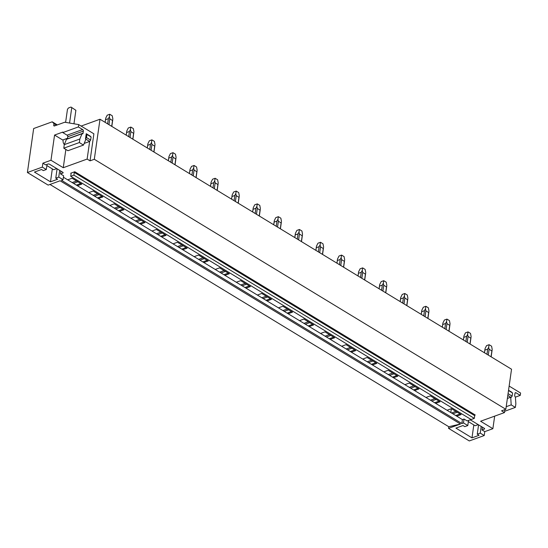<?xml version="1.0" encoding="UTF-8"?>
<svg xmlns="http://www.w3.org/2000/svg" width="548" height="548" viewBox="0 0 548 548"><rect width="100%" height="100%" fill="white"/><g stroke="black" fill="none" stroke-linecap="round" stroke-linejoin="round"><path stroke-width="0.82" d="M49.957 184.45L448.785 426.728L460.491 424.022L448.552 428.344L469.294 440.941L484.22 435.537L480.24 433.119L477.253 434.201L479.055 435.297L471.979 437.859L455.922 428.104L463.005 425.543L464.807 426.639L467.793 425.563L463.478 422.94L461.854 423.529L462.416 419.61L464.033 419.028L467.143 420.919L469.403 420.097A1.199 0.575 8.1 0 1 471.088 420.295L484.281 428.31A1.199 0.575 8.1 0 1 484.617 428.783A1.199 0.575 8.1 0 1 484.254 429.118L482 429.94L484.775 431.625L492.878 428.694L480.596 421.234L504.475 412.589L501.571 410.829L505.838 409.281L94.304 159.29L90.043 160.838L93.886 133.815L78.707 124.595L64.739 122.231L54.464 125.951A1.199 0.706 -58.7 0 1 53.992 125.93A1.199 0.706 -58.7 0 1 53.759 125.211L53.985 123.649L56.533 125.197M63.089 140.24L54.567 135.061L50.978 160.256L42.881 163.188L42.326 167.106L27.4 172.504L48.142 185.108L60.081 180.785L460.491 424.022M42.326 167.106L46.306 169.524L43.319 170.599L41.518 169.503L34.442 172.072L50.491 181.82L57.574 179.258L55.766 178.162L58.752 177.079L63.068 179.703L61.445 180.292L461.854 423.529M63.417 177.237L462.416 419.61M71.096 173.579A0.603 0.349 -58.7 0 0 70.74 173.216L74.795 171.743A0.603 0.349 -58.7 0 0 74.295 172.421L474.705 415.658L474.321 418.371L471.122 419.528L70.706 176.292L71.096 173.579M70.706 176.292L73.905 175.134L474.321 418.371M73.905 175.134L74.295 172.421M74.795 171.743L475.205 414.98A0.603 0.349 -58.7 0 0 474.705 415.658M447.024 410.267L451.415 408.671L461.121 414.569L456.731 416.158M50.978 160.256L63.26 167.715L87.139 159.071L90.043 160.838M42.881 163.188L45.662 164.88L47.916 164.058A1.199 0.575 8.1 0 1 49.601 164.256L62.794 172.271A1.199 0.575 8.1 0 1 63.13 172.75A1.199 0.575 8.1 0 1 62.773 173.086L60.513 173.901L63.623 175.792L63.068 179.703M67.685 179.833L72.076 178.237L81.782 184.135L77.391 185.724M88.762 192.629L93.153 191.04L102.86 196.938L98.469 198.527M109.833 205.431L114.224 203.842L123.93 209.74L119.539 211.329M130.91 218.234L135.301 216.645L145.008 222.543L140.617 224.132M151.981 231.037L156.372 229.448L166.085 235.345L161.687 236.935M173.058 243.839L177.449 242.25L187.156 248.148L182.765 249.737M194.129 256.642L198.52 255.053L208.233 260.951L203.835 262.54M215.206 269.445L219.597 267.856L229.304 273.753L224.913 275.343M236.277 282.247L240.675 280.658L250.381 286.549L245.99 288.145M257.355 295.05L261.745 293.454L271.452 299.352L267.061 300.941M278.432 307.846L282.823 306.257L292.529 312.155L288.138 313.744M299.503 320.649L303.893 319.059L313.6 324.957L309.209 326.546M320.58 333.451L324.971 331.862L334.677 337.76L330.286 339.349M341.651 346.254L346.041 344.665L355.748 350.562L351.357 352.152M362.728 359.056L367.119 357.467L376.825 363.365L372.435 364.954M383.799 371.859L388.19 370.27L397.896 376.168L393.505 377.757M404.876 384.662L409.267 383.073L418.973 388.97L414.583 390.56M425.947 397.464L430.338 395.875L440.051 401.766L435.653 403.362M81.131 126.067L100.003 119.231L511.537 369.222L505.838 409.281M100.003 119.231L94.304 159.29M27.4 172.504L33.661 128.533L52.224 121.814L57.328 124.91M72.172 182.553L76.562 180.963M73.514 183.368L77.905 181.778M76.371 185.108L80.762 183.518M93.249 195.355L97.64 193.766M94.585 196.17L98.983 194.581M97.448 197.91L101.839 196.321M114.32 208.158L118.711 206.569M115.662 208.973L120.053 207.384M118.519 210.713L122.91 209.124M135.397 220.96L139.788 219.371M136.74 221.776L141.131 220.186M139.596 223.516L143.987 221.919M156.468 233.763L160.859 232.174M157.81 234.578L162.201 232.989M160.667 236.311L165.064 234.722M177.545 246.566L181.936 244.977M178.888 247.381L183.279 245.792M181.744 249.114L186.135 247.525M198.616 259.368L203.007 257.779M199.958 260.184L204.349 258.594M202.822 261.917L207.213 260.327M219.693 272.171L224.084 270.575M221.036 272.986L225.427 271.39M223.892 274.719L228.283 273.13M240.764 284.974L245.155 283.378M242.106 285.789L246.497 284.193M244.97 287.522L249.361 285.933M261.841 297.769L266.232 296.18M263.184 298.585L267.575 296.995M266.04 300.325L270.431 298.735M282.912 310.572L287.31 308.983M284.254 311.387L288.645 309.798M287.118 313.127L291.509 311.538M303.989 323.375L308.38 321.786M305.332 324.19L309.723 322.601M308.188 325.93L312.579 324.341M325.067 336.177L329.458 334.588M326.403 336.993L330.8 335.403M329.266 338.733L333.657 337.136M346.137 348.98L350.528 347.391M347.48 349.795L351.871 348.206M350.336 351.535L354.727 349.939M367.215 361.783L371.606 360.194M368.551 362.598L372.948 361.009M371.414 364.331L375.805 362.742M388.285 374.585L392.676 372.996M389.628 375.401L394.019 373.811M392.484 377.134L396.875 375.544M409.363 387.388L413.754 385.799M410.705 388.203L415.096 386.614M413.562 389.936L417.953 388.347M430.433 400.191L434.824 398.595M431.776 401.006L436.167 399.41M434.633 402.739L439.03 401.15M448.552 428.344L448.785 426.728M450.799 412.562L451.353 408.698M451.511 412.987L455.902 411.397M452.854 413.802L457.244 412.212M455.71 415.542L460.101 413.952M67.452 138.966A1.199 0.781 70.1 0 0 67.486 138.815L67.781 136.733L83.344 131.095L83.049 133.185A1.199 0.781 70.1 0 1 82.625 133.808A1.199 0.781 70.1 0 1 82.07 133.719L66.459 139.329L64.287 144.638L63.787 148.186L67.938 150.714L83.502 145.076L85.913 139.171L85.495 138.918L86.242 133.705L91.091 136.959L90.646 140.089L89.646 141.439L87.139 159.071M67.781 136.733A1.199 0.788 70.1 0 0 67.103 135.185L82.666 129.547L78.371 126.937L78.707 124.595M54.567 135.061L62.883 132.054L62.808 132.575L67.103 135.185M62.808 132.575L78.371 126.937M83.344 131.095A1.199 0.788 70.1 0 0 82.666 129.547M64.287 144.638L79.85 139.007L79.35 142.555L83.502 145.076M82.022 133.691L79.85 139.007M63.787 148.186L79.35 142.555M53.985 123.649L52.224 121.814M65.863 149.446L63.26 167.715M64.335 144.528A8.994 5.275 -58.7 0 1 63.13 139.85L67.397 138.302A3 1.76 -58.7 0 0 67.445 138.973M47.039 164.379L46.306 169.524M52.334 168.9L50.491 181.82M57.095 168.811L55.766 178.162M59.705 170.394L58.752 177.079M60.903 171.12L60.513 173.901M507.804 395.457L511.133 397.478L510.715 397.225L507.38 398.437M511.873 392.265L508.544 390.238L512.579 392.998L512.133 396.129L511.133 397.478M506.201 406.691L511.195 404.883L510.715 397.225M504.66 411.281L515.353 407.411L515.86 403.862L515.38 396.944A1.199 0.781 -109.9 0 1 514.695 395.396L514.997 393.306A1.199 0.788 -109.9 0 1 515.415 392.683A1.199 0.788 -109.9 0 1 515.969 392.772L520.264 395.375L520.6 393.032L509.14 386.066M515.435 397.129L520.264 395.375M511.195 404.883L515.353 407.411M464.033 419.028L463.478 422.94M494.666 416.144L492.878 428.694M504.9 409.623L504.475 412.589M484.775 431.625L484.22 435.537M481.192 426.433L480.24 433.119M478.582 424.851L477.253 434.201M482.391 427.159L482 429.94M473.821 424.94L471.979 437.859M468.526 420.419L467.793 425.563M90.393 136.226L86.242 133.705L86.947 134.438L86.502 137.569L85.495 138.918L89.646 141.439L84.18 143.418M86.502 137.569L90.646 140.089M86.947 134.438L91.091 136.959M65.609 122.375L67.466 109.333L68.466 107.983L71.028 107.059L75.877 110.312L73.959 123.793M71.733 107.792L69.562 123.047M71.028 107.059L75.877 110.312M508.058 393.649L512.133 396.129M508.503 390.525L512.579 392.998M46.868 165.578L53.67 169.716L56.752 168.599M468.355 421.618L475.157 425.748L478.233 424.638M108.956 124.67L109.785 118.834L112.539 120.505L111.703 126.341M112.758 119.765L112.539 120.505M109.785 118.834L109.347 116.84L109.764 114.265L112.258 115.779L112.861 118.978M105.661 118.58L105.161 122.362M105.723 118.149L107.209 115.196L109.764 114.265M109.347 116.84L108.367 118.669L107.627 123.862M108.367 118.669L105.538 119.69M130.027 137.473L130.856 131.636L133.609 133.308L132.78 139.144M133.828 132.568L133.609 133.308M130.856 131.636L130.417 129.643L130.842 127.068L133.328 128.581L133.938 131.78M126.732 131.376L126.232 135.164M126.8 130.951L128.287 127.992L130.842 127.068M130.417 129.643L129.444 131.472L128.705 136.664M129.444 131.472L126.615 132.493M151.104 150.268L151.933 144.439L154.687 146.111L153.851 151.947M154.906 145.371L154.687 146.111M151.933 144.439L151.495 142.446L151.919 139.87L154.406 141.384L155.016 144.583M147.809 144.179L147.309 147.967M147.878 143.754L149.357 140.795L151.919 139.87M151.495 142.446L150.515 144.275L149.775 149.467M150.515 144.275L147.686 145.295M172.175 163.071L173.004 157.242L175.757 158.913L174.928 164.743M175.976 158.173L175.757 158.913M173.004 157.242L172.565 155.248L172.99 152.673L175.476 154.187L176.086 157.386M168.88 156.981L168.38 160.769M168.948 156.557L170.435 153.598L172.99 152.673M172.565 155.248L171.593 157.077L170.853 162.27M171.593 157.077L168.763 158.098M193.252 175.874L194.081 170.044L196.835 171.716L195.999 177.545M197.054 170.976L196.835 171.716M194.081 170.044L193.643 168.051L194.067 165.475L196.554 166.989L197.164 170.188M189.957 169.784L189.457 173.572M190.026 169.359L191.505 166.4L194.067 165.475M193.643 168.051L192.663 169.88L191.923 175.072M192.663 169.88L189.834 170.901M214.323 188.676L215.159 182.84L217.905 184.512L217.077 190.348M218.131 183.779L217.905 184.512M215.159 182.84L214.713 180.847L215.138 178.278L217.631 179.785L218.234 182.991M211.028 182.587L210.528 186.375M211.096 182.162L212.583 179.203L215.138 178.278M214.713 180.847L213.741 182.676L213.001 187.875M213.741 182.676L210.911 183.703M235.4 201.479L236.229 195.643L238.983 197.314L238.154 203.15M239.202 196.581L238.983 197.314M236.229 195.643L235.791 193.65L236.215 191.081L238.702 192.588L239.312 195.794M232.105 195.389L231.605 199.177M232.174 194.965L233.654 192.006L236.215 191.081M235.791 193.65L234.811 195.478L234.071 200.678M234.811 195.478L231.982 196.506M256.471 214.282L257.307 208.446L260.053 210.117L259.225 215.953M260.279 209.384L260.053 210.117M257.307 208.446L256.861 206.452L257.286 203.883L259.779 205.39L260.382 208.589M253.183 208.192L252.683 211.973M253.245 207.761L254.731 204.808L257.286 203.883M256.861 206.452L255.889 208.281L255.149 213.473M255.889 208.281L253.06 209.309M277.548 227.084L278.377 221.248L281.131 222.92L280.302 228.756M281.35 222.187L281.131 222.92M278.377 221.248L277.939 219.255L278.363 216.679L280.85 218.193L281.46 221.392M274.253 220.995L273.753 224.776M274.322 220.563L275.802 217.611L278.363 216.679M277.939 219.255L276.959 221.084L276.226 226.276M276.959 221.084L274.137 222.111M298.619 239.887L299.455 234.051L302.201 235.722L301.373 241.558M302.428 234.982L302.201 235.722M299.455 234.051L299.009 232.057L299.434 229.482L301.927 230.996L302.53 234.195M295.331 233.797L294.831 237.579M295.393 233.366L296.879 230.413L299.434 229.482M299.009 232.057L298.037 233.886L297.297 239.079M298.037 233.886L295.208 234.907M319.696 252.69L320.525 246.853L323.279 248.525L322.45 254.361M323.498 247.785L323.279 248.525M320.525 246.853L320.087 244.86L320.512 242.285L322.998 243.798L323.608 246.997M316.401 246.6L315.901 250.381M316.47 246.168L317.95 243.209L320.512 242.285M320.087 244.86L319.114 246.689L318.374 251.881M319.114 246.689L316.285 247.71M340.774 265.492L341.603 259.656L344.356 261.328L343.521 267.164M344.576 260.588L344.356 261.328M341.603 259.656L341.164 257.663L341.582 255.087L344.076 256.601L344.678 259.8M337.479 259.396L336.979 263.184M337.541 258.971L339.027 256.012L341.582 255.087M341.164 257.663L340.185 259.492L339.445 264.684M340.185 259.492L337.356 260.512M361.844 278.288L362.673 272.459L365.427 274.13L364.598 279.959M365.646 273.39L365.427 274.13M362.673 272.459L362.235 270.465L362.66 267.89L365.146 269.404L365.756 272.603M358.55 272.198L358.05 275.986M358.618 271.774L360.098 268.815L362.66 267.89M362.235 270.465L361.262 272.294L360.522 277.487M361.262 272.294L358.433 273.315M382.922 291.091L383.751 285.261L386.504 286.933L385.669 292.762M386.724 286.193L386.504 286.933M383.751 285.261L383.312 283.268L383.737 280.692L386.224 282.206L386.833 285.405M379.627 285.001L379.127 288.789M379.689 284.576L381.175 281.617L383.737 280.692M383.312 283.268L382.333 285.097L381.593 290.289M382.333 285.097L379.504 286.118M403.992 303.893L404.821 298.057L407.575 299.729L406.746 305.565M407.794 298.996L407.575 299.729M404.821 298.057L404.383 296.064L404.808 293.495L407.294 295.002L407.904 298.208M400.698 297.804L400.198 301.592M400.766 297.379L402.253 294.42L404.808 293.495M404.383 296.064L403.41 297.893L402.67 303.092M403.41 297.893L400.581 298.92M425.07 316.696L425.899 310.86L428.652 312.531L427.817 318.367M428.872 311.798L428.652 312.531M425.899 310.86L425.46 308.867L425.885 306.298L428.372 307.805L428.981 311.011M421.775 310.606L421.275 314.394M421.844 310.182L423.323 307.223L425.885 306.298M425.46 308.867L424.481 310.695L423.741 315.895M424.481 310.695L421.652 311.723M446.141 329.499L446.969 323.663L449.723 325.334L448.894 331.17M449.949 324.601L449.723 325.334M446.969 323.663L446.531 321.669L446.956 319.1L449.449 320.607L450.052 323.806M442.846 323.409L442.346 327.197M442.914 322.984L444.401 320.025L446.956 319.1M446.531 321.669L445.558 323.498L444.818 328.69M445.558 323.498L442.729 324.526M467.218 342.301L468.047 336.465L470.8 338.137L469.972 343.973M471.02 337.404L470.8 338.137M468.047 336.465L467.608 334.472L468.033 331.896L470.52 333.41L471.129 336.609M463.923 336.212L463.423 339.993M463.992 335.78L465.471 332.828L468.033 331.896M467.608 334.472L466.629 336.301L465.889 341.493M466.629 336.301L463.8 337.328M488.289 355.104L489.124 349.268L491.871 350.939L491.042 356.775M492.097 350.199L491.871 350.939M489.124 349.268L488.679 347.274L489.104 344.699L491.597 346.213L492.2 349.412M485.001 349.014L484.494 352.796M485.062 348.583L486.549 345.63L489.104 344.699M488.679 347.274L487.706 349.103L486.966 354.296M487.706 349.103L484.877 350.124M71.096 173.428L70.74 173.216M67.486 138.815L83.049 133.185M54.779 125.835L53.759 125.211M62.876 172.325L62.773 173.086M515.045 393.108L515.969 392.772M484.364 428.365L484.254 429.118M112.785 119.58L111.813 126.403M105.641 118.711L105.127 122.341M133.856 132.383L132.89 139.206M126.718 131.513L126.198 135.144M154.933 145.186L153.961 152.008M147.789 144.316L147.275 147.946M176.004 157.988L175.038 164.811M168.866 157.118L168.346 160.749M197.081 170.784L196.109 177.614M189.937 169.914L189.423 173.552M218.152 183.587L217.186 190.416M211.014 182.717L210.494 186.354M239.229 196.389L238.257 203.219M232.085 195.52L231.571 199.15M260.307 209.192L259.334 216.015M253.162 208.322L252.642 211.953M281.377 221.995L280.405 228.817M274.233 221.125L273.719 224.755M302.455 234.797L301.482 241.62M295.31 233.928L294.79 237.558M323.526 247.6L322.553 254.423M316.381 246.73L315.867 250.361M344.603 260.403L343.63 267.225M337.458 259.533L336.945 263.163M365.674 273.205L364.701 280.028M358.536 272.335L358.015 275.966M386.751 286.001L385.778 292.831M379.606 285.138L379.093 288.769M407.822 298.804L406.856 305.633M400.684 297.934L400.163 301.571M428.899 311.606L427.926 318.436M421.755 310.737L421.241 314.367M449.97 324.409L449.004 331.232M442.832 323.539L442.311 327.17M471.047 337.212L470.074 344.034M463.903 336.342L463.389 339.972M492.125 350.014L491.152 356.837M484.98 349.144L484.459 352.775"/></g></svg>
